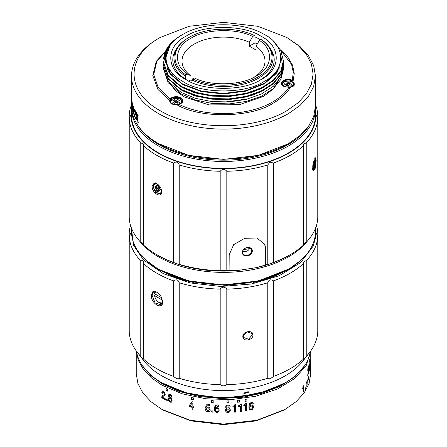 <?xml version="1.0" encoding="UTF-8"?>
<svg xmlns="http://www.w3.org/2000/svg" width="447" height="447" viewBox="0 0 447 447"><rect width="100%" height="100%" fill="white"/><g stroke="black" fill="none" stroke-linecap="round" stroke-linejoin="round"><path stroke-width="0.67" d="M249.867 247.912C248.431 251.063 246.057 252.169 242.749 251.242M251.739 250.728A4.716 3.721 -24.9 0 1 247.979 255.103A4.716 3.721 -24.9 0 1 242.905 253.421A4.716 3.721 -24.9 0 1 242.626 252.142A4.716 3.721 -24.9 0 1 246.386 247.767A4.716 3.721 -24.9 0 1 251.46 249.448A4.716 3.721 -24.9 0 1 251.739 250.728M252.315 250.923A5.191 4.09 -24.9 0 1 247.303 255.935A5.191 4.09 -24.9 0 1 242.291 252.471A5.191 4.09 -24.9 0 1 247.303 247.465A5.191 4.09 -24.9 0 1 252.315 250.923M265.529 265.032L265.647 249.13L264.596 244.135L256.896 238L244.721 238.307L233.669 244.649L229.199 254.768L229.082 270.67L238.296 270.424L256.315 267.636L265.529 265.032L265.529 248.878A18.869 14.88 155.1 0 0 264.507 243.95M256.315 267.636A92.445 53.372 0 0 0 288.868 255.477L290.204 254.706A94.334 54.461 180 0 1 273.503 262.378C270.72 263.629 268.809 264.266 267.77 264.289A94.334 54.461 180 0 1 265.647 264.92M315.476 104.738A94.334 54.461 180 0 1 317.772 114.924L317.772 218.108A94.334 54.461 180 0 1 306.798 241.754C304.178 243.844 303.077 244.945 303.491 245.068A94.334 54.461 180 0 1 290.204 254.706M229.199 270.558A94.334 54.461 180 0 1 226.813 270.625L220.192 270.625A94.334 54.461 180 0 1 179.23 264.289C178.202 264.266 176.291 263.629 173.497 262.378A94.334 54.461 180 0 1 156.796 254.706L158.132 255.477A92.445 53.372 -0 0 0 238.296 270.424M156.796 254.706A94.334 54.461 180 0 1 143.509 245.068C143.928 244.95 142.822 243.844 140.202 241.754A94.334 54.461 180 0 1 129.228 218.108L129.228 118.751A94.334 54.461 180 0 0 140.202 142.397L143.66 144.409L143.509 245.068M137.916 125.501A91.032 52.556 -0 0 0 269.016 153.109A91.032 52.556 0 0 0 309.084 125.501M267.77 264.289L267.77 164.932A94.334 54.461 180 0 1 226.813 171.268L226.813 270.625M303.491 245.068L303.491 145.705A94.334 54.461 180 0 1 273.503 163.021L273.503 262.378M312.598 168.234L315.336 157.746L316.158 160.568L315.174 168.452L313.079 170.888L312.598 168.234M317.772 114.924L316.42 115.684L317.772 118.746A94.334 54.461 180 0 1 306.798 142.397L306.798 241.754M140.202 241.754L140.202 142.397M152.114 185.946L156.796 183.27L161.836 191.556C161.92 199.044 151.639 193.104 152.114 185.946L152.807 185.958L155.433 192.456L160.4 194.127L161.836 191.556M173.497 262.378L173.497 163.021A94.334 54.461 180 0 1 143.509 145.705M220.192 270.625L220.192 171.268A94.334 54.461 180 0 1 179.23 164.932L179.23 264.289M129.228 214.286L129.228 114.924A94.334 54.461 180 0 1 131.524 104.738M131.547 107.207A91.976 53.104 -0 0 0 131.524 108.364A91.976 53.104 -0 0 0 158.462 145.912A91.976 53.104 -0 0 0 269.485 154.349A91.976 53.104 0 0 0 315.476 108.364A91.976 53.104 0 0 0 315.453 107.207M220.192 171.268C222.388 168.759 224.595 168.759 226.813 171.268M129.228 114.924L130.58 115.684L129.228 118.751M173.497 163.021C176.28 161.283 178.191 161.92 179.23 164.932M267.77 164.932L269.96 162.138L273.503 163.021M315.476 109.912A92.445 53.372 180 0 1 269.725 161.518A92.445 53.372 180 0 1 173.291 160.11A92.445 53.372 180 0 1 131.524 109.912M303.491 145.705L303.34 144.403L306.798 142.397M313.107 170.648L314.861 167.39L315.571 160.78L315.124 158.087M156.97 183.371L154.036 183.097L152.807 185.958M131.524 108.364L131.524 115.298A91.976 53.104 0 0 0 158.462 152.846A91.976 53.104 0 0 0 258.696 164.356A91.976 53.104 0 0 0 315.476 115.298L315.476 108.364M313.682 161.462L313.99 160.803L313.99 162.803L314.621 161.44L313.99 166.58L313.425 167.793L313.425 165.792L312.794 167.156L312.794 165.636M312.844 165.267L313.425 164.015L313.425 162.406M158.232 188.025L159.965 189.025L159.965 190.802L158.232 189.796L158.232 191.802L156.696 190.914L156.696 188.913L154.964 187.913L154.964 186.136L156.696 187.137L156.696 185.136L158.232 186.025L158.232 188.025M313.71 162.864L314.621 163.211M313.425 162.92L313.99 162.803M313.425 165.792L312.822 165.44M313.99 166.58L313.425 166.58M313.99 164.58L313.241 164.418M156.696 187.137L157.964 187.025L157.964 185.868M154.964 187.913L155.964 186.712M156.696 188.913L157.964 188.181L155.964 187.025M156.696 190.914L157.964 190.489L157.964 188.181M159.965 189.332L158.964 188.757L158.232 189.796M191.975 80.499L191.003 79.823L191.003 75.968L187.651 74.057C172.86 64.994 174.498 46.488 190.813 38.341C204.922 28.921 236.977 27.971 252.678 36.514L249.325 42.297A41.504 23.965 0 0 0 205.458 39.481A41.504 23.965 0 0 0 181.996 61.06A41.504 23.965 0 0 0 191.003 75.968M249.325 42.297L249.325 46.153L255.997 50.003L255.997 46.153L259.349 40.364C274.14 49.427 272.502 67.933 256.187 76.079C242.078 85.5 210.023 86.444 194.322 77.907L192.646 78.873L191.975 80.03L191.975 82.555M254.427 77.04A41.504 23.965 -0 0 0 265.004 61.06A41.504 23.965 -0 0 0 255.997 46.153M252.678 36.514L254.354 35.542C235.966 26.418 205.916 27.261 189.148 37.375C171.626 47.058 170.162 64.407 185.974 75.023L187.651 74.057M273.022 66.117L273.022 57.981A49.522 28.591 180 0 0 261.696 39.777L261.026 39.397C276.838 50.014 275.374 67.363 257.852 77.04C241.084 87.159 211.034 88.003 192.646 78.873M261.026 39.397L259.349 40.364M188.802 81.091L191.003 79.823M185.304 79.091L185.304 76.18L185.974 75.023M249.325 46.153L255.025 42.862L255.025 35.928L254.354 35.542M185.304 76.18A49.522 28.591 180 0 1 173.978 57.981A49.522 28.591 180 0 1 188.818 37.57M255.025 42.862L257.248 43.985M273.022 57.981A49.522 28.591 180 0 1 244.61 83.846A49.522 28.591 180 0 1 191.975 80.03M276.866 70.341L277.771 71.034M168.737 71.431L170.134 70.341M277.833 70.944A68.391 39.487 0 0 0 276.916 70.268M170.083 70.268A68.391 39.487 0 0 0 168.67 71.324M169.061 68.676L167.781 69.682M278.772 69.319L277.939 68.676M173.972 96.915A50.707 29.273 0 0 0 174.224 97.541M275.302 74.386A53.064 30.636 0 0 0 274.732 73.045M172.268 73.04A53.064 30.636 0 0 0 171.424 75.141M173.872 101.011L176.14 102.011L178.409 101.011M174.14 103.168L175.14 102.586L174.604 101.43L172.872 100.43L174.408 99.547L174.14 100.854M174.408 99.547L176.14 100.547L177.872 99.547L179.409 100.43L177.677 101.43L177.141 102.586L178.141 103.168M177.677 101.43L179.409 102.43L177.872 103.318L176.14 102.318L174.408 103.318L172.872 102.43L174.604 101.43M176.14 100.547L176.14 102.011M177.872 99.547L178.141 100.854M260.165 80.058A50.707 29.273 -0 0 0 274.207 59.842A50.707 29.273 -0 0 0 270.117 48.326M260.394 39.761A50.707 29.273 -0 0 0 259.355 39.14A50.707 29.273 -0 0 0 255.025 36.911M176.883 48.326A50.707 29.273 -0 0 0 172.793 59.842A50.707 29.273 -0 0 0 186.835 80.058M179.973 99.217C185.131 101.989 177.079 106.598 172.307 103.648C170.273 102.726 170.273 101.251 172.307 99.217C175.822 98.044 178.381 98.044 179.973 99.217M261.02 36.252C281.28 46.08 281.28 69.743 261.02 79.577L261.02 79.577C243.995 91.272 203.011 91.277 185.98 79.577L185.98 79.577C165.72 69.749 165.72 46.086 185.98 36.252C203.005 24.557 243.989 24.557 261.02 36.252M286.907 84.628L287.695 84.751L288.427 83.176L289.662 83.365M287.097 86.042L287.326 85.539L286.862 84.539L284.499 84.176L285.057 82.963L287.427 83.332L287.695 84.751M182.812 34.425C203.994 21.551 243.006 21.551 264.188 34.425C286.164 45.086 286.158 70.749 264.188 81.404C245.721 94.093 201.273 94.088 182.812 81.404C160.512 69.173 160.512 46.656 182.812 34.425M182.694 34.492A57.875 33.413 0 0 0 165.625 58.183A57.875 33.413 0 0 0 166.066 62.289L165.63 58.244L169.854 45.901M166.066 62.289C163.686 51.941 168.888 42.873 181.678 35.078L182.125 34.821M163.602 62.586L168.156 75.917L181.141 86.947L195.266 92.847L211.817 96.122L229.372 96.479L246.426 93.87L261.501 88.512L273.301 80.846L280.822 71.531L283.398 60.999M163.602 65.586L168.156 78.957L181.141 89.987L195.266 95.893L211.817 99.167L229.372 99.525L246.426 96.915L261.501 91.551L273.301 83.891L280.822 74.576L283.398 64.055M165.63 61.289L170.033 73.884L182.583 84.533L201.357 91.585L223.506 93.937L245.654 91.205L264.428 83.768L276.972 72.738L281.37 59.261L276.967 72.235L264.428 83.265L245.654 90.702L223.506 93.44L201.357 91.087L182.583 84.03L170.033 73.386L165.625 61.289M262.724 87.277L244.263 94.077L222.869 96.485L201.569 94.177L183.359 87.506M262.713 90.322L244.246 97.122L222.846 99.525L201.536 97.211L183.331 90.534M173.531 41.04L166.329 49.651L163.613 59.077C164.183 49.88 170.028 41.984 181.141 35.386L181.415 35.229M284.968 84.248L285.057 82.963M287.427 83.332L288.058 81.963L288.427 83.176M288.058 81.963L290.159 82.287L289.086 84.885M289.527 83.656L291.891 84.019L291.332 85.232L288.963 84.869L288.326 86.232L286.231 85.908L286.862 84.539M280.861 55.255L281.37 59.445M165.63 61.122L165.653 60.334M165.692 59.764L165.96 57.78M281.012 59.026L281.292 61.038M271.983 81.332L262.64 87.819L250.862 92.775L223.019 96.982L195.294 92.993L183.656 88.171L174.498 81.835M165.714 62.563L165.854 61.418M165.876 61.284L166.088 60.172M280.789 61.043L281.096 62.558M271.944 84.405L262.601 90.886L250.817 95.826L222.992 100.027L195.289 96.032L183.656 91.21L174.509 84.885M165.915 64.077L166.401 62.01M283.342 65.284L283.404 66.804L280.822 76.99L273.301 86.305L261.501 93.965L246.426 99.329L229.372 101.933L211.817 101.581L195.266 98.301L181.141 92.4L168.156 81.371L163.596 68.33L163.658 66.804M163.658 63.776L163.602 65.284L168.156 78.331L181.141 89.361L195.266 95.261L211.817 98.541L229.372 98.893L246.426 96.284L261.501 90.925L273.307 83.259L280.817 73.945L283.398 63.765L283.342 62.239M167.653 49.913L167.223 50.561M166.2 52.305L163.596 62.245L168.156 75.286L181.141 86.316L195.261 92.222L211.817 95.496L229.372 95.854L246.426 93.244L261.501 87.88L273.301 80.22L280.822 70.905L283.398 60.719L280.705 50.321L272.866 40.845M163.608 68.894L168.156 82.701L181.141 93.92L195.266 99.966L211.817 103.386L229.372 103.883L246.426 101.419L261.501 96.2L273.301 88.679L280.822 79.505L283.404 69.469L283.359 68.145M170.022 100.027L169.854 99.105L171.307 97.871L173.447 97.033C179.968 95.166 186.399 100.653 180.979 103.453L177.336 105.045L171.637 104.034L169.771 101.43L170.022 100.027L171.637 98.446A6.37 3.677 -0 0 1 178.577 97.653A6.37 3.677 -0 0 1 182.51 101.044A6.37 3.677 -0 0 1 180.8 103.553M248.381 98.821L224.109 102.145M166.971 67.838L167.379 65.245M279.621 65.251L279.911 66.832M292.612 81.063L294.562 84.097L290.282 87.573L284.096 86.489C280.738 84.634 280.493 82.65 283.359 80.533C286.181 79.153 289.153 79.03 292.288 80.164L292.612 81.063C289.617 79.689 286.644 79.706 283.694 81.114A6.37 3.677 -0 0 0 281.828 83.712A6.37 3.677 -0 0 0 283.538 86.221M278.956 66.782L279.375 68.1M278.794 80.298L272.91 89.26L263.523 96.423L239.179 104.721L208.95 104.9L184.237 96.854L175.57 90.702L169.452 83.019M167.418 68.911L168.044 66.776M169.854 99.105L158.221 87.595L153.729 74.52L156.863 61.317L167.29 49.427M289.002 87.249C285.449 92.78 280.062 97.636 272.86 101.815C248.666 116.421 205.229 117.567 178.834 104.291M280.61 50.142L291.606 64.485L293.282 72.308L292.288 80.164M132.161 108.42L132.161 102.531L132.161 108.42L132.463 108.587M133.86 111.761L133.407 110.56L133.329 111.297L133.865 113.706L134.05 111.733M133.932 110.996L133.407 110.56M133.631 113.488L134.1 113.678L133.955 112.957M133.441 107.403L133.826 110.079L133.441 107.403L133.932 107.783M133.631 109.861L134.055 110.046L133.904 109.454M280.448 49.852L287.818 57.071L292.517 65.111L294.243 73.492L293.014 81.695M290.282 87.573C286.7 93.434 281.118 98.564 273.525 102.972C251.627 117.706 201.077 118.796 177.336 105.045M169.888 100.743L157.925 89.422L152.796 75.537L156.294 61.323L167.39 49.209M286.868 110.677C253.879 130.731 193.121 130.731 160.132 110.677C125.4 91.629 125.4 56.551 160.132 37.503L189.204 26.289L223.5 22.35L257.796 26.289L286.868 37.503L298.015 45.343L306.296 54.288L311.397 63.994L313.118 74.09L311.391 84.181L306.296 93.887L298.015 102.832L286.868 110.677M132.183 101.709L132.156 102.335M132.29 108.599L132.625 109.398M133.603 109.537L133.133 110.722L133.295 106.297L133.988 108.129L134.027 114.801L133.267 112.778L133.133 110.722M133.597 113.393L134.256 114.767M133.53 106.269L133.413 107.487M134.916 111.884L134.43 111.359L134.597 109.666L135.078 109.979L135.771 113.555L135.637 114.734L134.776 115.192L134.653 115.767L135.765 117.969L135.765 118.908L134.385 116.108L134.519 114.415L135.391 113.745L135.475 113.024L135.078 110.929L134.793 110.783L134.687 111.923L134.43 111.359M134.793 110.783L135.307 110.89L135.698 112.979L135.614 113.711L134.748 114.382L134.385 116.108M135.989 118.868L134.614 116.075M135.005 115.158L135.413 115.008M134.838 109.61L134.659 111.325M136.307 112.175L136.816 116.796L135.994 111.621L137.05 116.321L137.961 114.415M136.559 119.88L136.151 119.159L137.039 116.751M137.033 117.941L137.967 122.12L137.033 117.941L136.335 119.925L136.151 119.159M138.481 122.869L137.967 122.12M286.868 37.503L299.976 46.516L308.475 55.696L313.705 65.653L315.476 76.012L313.705 86.377L308.475 96.334L299.976 105.514L288.538 113.56A91.976 53.104 180 0 1 188.304 125.076A91.976 53.104 180 0 1 131.524 76.012A91.976 53.104 180 0 1 158.462 38.47A91.976 53.104 180 0 1 158.462 38.464L160.132 37.503M132.39 103.643L132.39 109.414L131.899 104.045L131.966 101.53L132.39 103.643M132.698 111.432L132.698 110.225L132.882 111.415M133.435 106.28L133.631 106.66M134.027 114.801L133.86 114.398M134.826 109.627L135.078 109.979M135.637 114.734L134.776 115.192M134.905 113.968L135.614 113.711M137.05 116.321L137.743 114.46L138.229 115.175L137.268 117.477L138.263 122.919L137.743 122.165M135.927 119.204L136.816 116.796M315.476 76.012L315.476 106.056L313.705 116.416L308.475 126.372L299.976 135.553L288.538 143.599A91.976 53.104 180 0 1 158.462 143.599A91.976 53.104 180 0 1 131.524 106.056L131.524 76.012M288.538 143.599L287.868 143.99L288.538 143.599M158.462 143.599L188.662 155.377L223.5 159.378L258.338 155.377L287.868 143.99M252.287 406.357L251.225 406.021L250.197 406.653L249.817 407.82L250.191 408.882L251.203 409.145L252.186 408.508L252.561 407.278L252.326 406.424M249.962 408.558L250.191 408.882M229.132 406.915L228.797 406.088L227.892 405.803L226.987 406.139L226.657 406.999L227.003 407.809L227.892 408.066L228.786 407.748L229.115 406.686M226.646 406.865L226.981 406.005L227.875 405.664L228.78 405.949L229.115 406.781M229.372 410.273L228.953 409.329L227.897 409.005L226.83 409.391L226.417 410.368L226.802 411.318L227.892 411.687L228.981 411.257L229.356 410.028M226.405 410.234L226.819 409.256L227.886 408.871L228.937 409.195L229.356 410.139M310.732 368.261L310.704 372.96L310.665 368.25M218.214 410.162L217.812 408.955L216.801 408.485L215.722 408.865L215.325 409.944L215.717 411.1L216.778 411.603L217.812 411.195L218.203 410.229M215.359 409.564L215.325 409.944M192.188 403.026L189.969 405.993L192.104 406.485L192.188 403.026L192.104 406.485M189.969 405.993L192.104 403.155M310.095 362.014L309.855 364.707L310.134 362.657L310.095 362.014L309.81 362.204M309.648 364.691L309.978 364.484M310.162 365.886L309.821 368.328L310.162 365.886M310.112 365.171L309.715 365.54M309.592 368.311L309.978 368.104M170.888 395.992L170.167 395.36L169.452 395.355L170.313 395.254L171.033 395.886L171.302 396.841L170.883 397.646L171.033 395.886M169.603 395.249L169.195 396.087L169.469 397.025L170.883 397.646M169.474 398.439L169.005 399.367L169.312 400.462L170.173 401.25L171.039 401.233L171.352 400.4L171.017 399.294L170.173 398.568L169.301 398.568L170.318 398.461L171.156 399.188L171.492 400.294L171.14 401.155M250.119 408.754L249.744 407.686L250.124 406.519L251.153 405.893L252.108 406.133M215.348 409.804L215.745 408.731L216.817 408.346L217.829 408.821L218.225 409.927M245.42 410.776L246.381 410.631L246.381 403.328M245.476 405.625L243.799 405.865L243.799 405.077L245.14 404.546L245.694 403.434L246.442 403.317L246.442 410.759L245.476 410.91L245.476 405.625L243.744 405.731M249.258 409.134L251.164 409.949L252.823 408.865L253.421 406.831L252.834 405.278M249.672 406.228L251.354 405.055L252.913 405.407L253.505 406.96L252.901 408.994L251.242 410.083L249.476 409.491L248.862 406.966L249.515 403.702L251.365 402.289L252.337 402.311L253.024 402.808L253.376 403.937L252.432 404.127L251.259 403.25L250.566 403.624L249.672 406.228L250.493 403.496L251.186 403.121L252.354 404.004L253.293 403.809L252.946 402.68M252.432 404.127L252.203 403.574M246.928 399.126L246.928 400.914L245.112 401.194M225.651 406.787L226.629 408.513L225.875 407.86L225.657 406.921L226.266 405.457L227.892 404.859L229.512 405.362L230.127 406.792L229.909 407.753L229.16 408.441L230.082 409.145L230.367 410.234L229.68 411.933L227.892 412.631L226.109 412.033L225.417 410.374L225.69 409.279L226.629 408.513M225.411 410.24L226.098 411.899L227.881 412.497L229.663 411.793L230.339 409.826M229.16 408.441L229.892 407.619L230.099 406.412M228.842 400.886L228.842 402.674L226.964 402.73M302.301 388.873L303.418 387.778L302.513 388.929L302.513 388.298L303.91 385.398L303.91 391.348L303.206 391.952M303.692 385.688L303.692 391.298M305.463 388.102L305.016 389.371M307.016 382.146L306.441 383.208L307.324 379.821L307.016 386.376L307.016 382.146L306.212 383.163M307.1 380.263L306.793 386.337M308.19 377.749L308.179 378.43M309.927 377.329L310.162 376.396M206.24 403.959L205.609 408.133L206.196 404.094L209.945 404.479L209.945 405.423L206.9 405.111L209.984 405.289M206.9 405.111L206.581 407.167L207.95 406.837L209.643 407.658L210.235 410.285L209.637 411.318L207.782 411.871L206.123 411.134L205.374 409.435L206.358 409.553L207.816 410.933L208.911 410.614L209.341 409.491L208.889 408.29L207.777 407.759L206.425 408.29L205.654 407.999M206.475 408.156L207.821 407.625L208.928 408.156L209.297 409.944M205.424 409.301L206.168 411L207.827 411.737L209.671 411.184L210.252 410.217M214.471 407.195L214.353 408.726L214.996 411.396L216.834 412.413L218.583 411.726L219.22 409.838M215.275 407.647L215.577 406.457L216.856 405.585L218.069 406.882L216.84 405.72L216.108 405.932L215.175 408.318L216.935 407.547L218.583 408.279L219.198 410.301M219.08 406.781L218.086 406.748M212.878 412.022L211.772 411.938L211.772 410.866M213.225 402.417L211.358 402.278L211.358 400.49M189.193 405.546L189.193 406.491L192.188 407.195L192.188 409.033L193.02 409.212M192.942 407.508L192.942 409.34L192.104 409.156L192.104 407.323L189.103 406.619L189.103 405.669L192.104 401.719L192.942 401.903L192.942 406.669L193.964 406.887L193.964 407.725L192.942 407.508L194.043 407.597M193.478 399.685L191.718 399.3L191.718 397.517M308.659 367.272L308.519 365.858M308.017 369.837L307.759 370.395L307.927 367.965L308.754 365.892L308.793 368.842L307.983 373.815L308.888 371.591L308.888 372.535L307.709 375.351L308.676 367.741L308.592 367.004L308.369 367.199L307.765 369.842M307.787 369.798L307.804 369.088M308.112 368.244L308.139 367.166L308.592 367.004M308.653 372.206L307.72 374.798M309.486 369.406L309.626 368.362M310.039 365.3L309.905 364.154M310.011 361.986L309.944 360.88M309.207 360.064L309.089 361.601M169.039 394.288L168.564 395.522L169.173 397.595L168.413 395.629L168.893 394.394L170.173 394.422L171.469 395.545L171.966 397.21L171.788 398.087L171.179 398.489L172.162 400.747L171.598 402.177L170.173 402.194L168.765 400.914L168.228 398.992L168.441 398.003L169.173 397.595L168.441 398.003L168.916 400.808L170.313 402.082L171.743 402.065M167.301 400.518L166.457 400.099L166.457 399.07M167.586 391.024L166.155 390.32L166.155 388.572M234.619 406.837L232.893 406.954L232.893 406.161L234.273 405.736L234.837 404.664L235.608 404.602L235.608 412.045L234.619 412.123L234.586 406.703L232.87 406.82M234.586 411.989L235.575 411.911L235.575 404.608M238.603 406.345L240.346 406.301L238.642 406.479L238.642 405.692L240.005 405.211L240.564 404.122L241.324 404.027L241.324 411.469L240.302 411.452M241.279 404.038L241.279 411.335M239.385 400.138L239.385 401.926L237.536 402.11M162.529 395.405L161.965 396.159L161.764 397.562L161.976 395.886L164.295 394.707L164.513 393.936L163.501 392.064L162.73 392.092L162.44 393.287L161.73 392.885L162.328 390.991M165.396 399.557L161.764 397.562M162.887 396.388L162.356 397.154L165.239 398.718L165.239 399.657L161.797 397.78M162.859 396.411L165.072 395.45M162.417 390.946L161.797 392.924M162.607 393.192L161.898 392.79M162.898 391.991L163.663 391.969L164.39 392.729L164.669 393.835L164.189 394.813M162.362 390.991L163.49 391.119L164.764 392.405L165.25 394.299L164.608 395.818M164.915 395.55L162.691 396.511M252.913 405.407L253.203 405.753M246.995 401.043L245.174 401.328L245.174 399.4L246.995 399.121L246.928 400.914M228.858 402.808L226.97 402.864L226.97 400.937L228.858 400.886L228.842 402.674M303.91 391.348L303.418 392.002L303.418 387.778M305.681 388.711L305.24 389.415L305.681 387.745L305.463 388.666M308.391 379.537L308.43 377.179L308.162 379.503M308.776 378.548L308.816 376.195L308.547 378.52M309.978 373.86L310.492 372.334L310.335 376.866L310.408 370.351M310.514 370.356L310.162 372.021M310.246 372.027L310.212 373.876M310.352 372.737L310.442 372.329M310.101 376.855L310.162 377.346M209.313 409.877L209.38 409.357M206.425 408.29L205.609 408.133M219.209 409.972L218.566 411.86L216.817 412.547L214.973 411.531L214.331 408.86L215.013 405.759L216.946 404.781L217.974 405.043L218.7 405.703L219.069 406.915L218.069 406.882M211.738 412.073L211.738 410.866L212.85 410.949L212.85 412.156L211.772 411.938M211.325 402.412L211.325 400.484L213.197 400.629L213.197 402.551L211.358 402.278M191.634 399.422L191.634 397.5L193.4 397.886L193.4 399.814L191.718 399.3M308.363 366.266L308.586 365.869M309.648 364.568L309.978 361.271L310.179 360.897L310.246 362.003L310.196 367.378L309.721 369.429L309.648 364.568M309.978 361.271L310.095 360.891M309.743 369.026L309.721 369.429M309.374 371.099L309.374 369.887L309.168 371.077M309.436 361.26L309.089 362.327L309.436 359.332L309.207 361.232M166.301 400.199L166.301 398.992L167.15 399.411L167.15 400.618L166.457 400.099M166.005 390.421L166.005 388.493L167.435 389.203L167.435 391.131L166.155 390.32M241.324 411.469L240.346 411.586L240.346 406.301M239.43 402.06L237.569 402.244L237.569 400.322L239.43 400.132L239.385 401.926M161.797 391.969L161.965 392.829M136.24 350.889L136.24 373.709L137.916 383.537L142.884 392.986L150.946 401.697L161.797 409.329L190.109 420.253L223.5 424.086L256.891 420.253L285.203 409.329L296.054 401.697L304.116 392.986L309.084 383.537L310.76 373.709L310.76 350.889M161.797 409.329L163.468 410.296L191.009 420.918L223.5 424.65L255.991 420.918L283.532 410.296L285.203 409.329M254.622 267.898L239.318 270.262M136.279 350.945L138.319 360.377L143.392 369.418L151.309 377.743L161.797 385.068L182.08 393.785L205.838 398.78L231.082 399.635L255.69 396.271L277.593 388.974L294.953 378.363L306.312 365.322L310.721 350.945M307.028 241.503A91.976 53.104 180 0 1 158.462 256.824A91.976 53.104 180 0 1 139.972 241.503M155.238 291.539A7.074 4.084 60 0 0 154.533 293.26L154.539 293.645L161.814 297.847L155.863 294.417L154.533 295.182L154.539 295.573L162.585 300.216M142.319 365.607L150.957 375.681L162.468 383.912L179.225 391.455L199.301 396.511L221.014 398.489L242.319 397.31L262.205 393.22L280.308 386.191L294.908 376.67L304.675 365.612M315.476 228.3L315.476 231.602A91.976 53.104 180 0 1 288.538 269.15A91.976 53.104 180 0 1 158.462 269.15L158.462 269.15A91.976 53.104 180 0 1 131.524 231.602L131.524 228.3M291.405 378.771L284.035 383.627L257.5 394.036L223.5 398.098L189.5 394.036L162.965 383.627L155.595 378.771M167.575 69.251A76.644 44.253 180 0 1 168.921 68.441M278.079 68.441A76.644 44.253 180 0 1 278.956 68.961M243.559 249.661A76.644 44.253 0 0 0 249.638 248.554M159.132 269.535L188.662 280.928L223.5 284.929L258.338 280.928L288.538 269.15M154.539 293.645L155.685 291.634M162.479 302.949L159.132 302.653C156.679 301.038 155.148 298.674 154.539 295.573M288.941 380.458A84.662 48.879 180 0 1 283.7 383.817M163.3 383.817A84.662 48.879 180 0 1 158.059 380.458M245.928 247.929A75.699 43.705 0 0 0 248.085 247.521M162.278 303.468A7.074 4.084 60 0 1 159.294 302.742M287.024 270.016A88.674 51.193 180 0 1 286.203 270.496A88.674 51.193 180 0 1 253.371 282.498M193.769 282.526A88.674 51.193 180 0 1 160.797 270.496A88.674 51.193 180 0 1 159.976 270.016M285.532 270.882L270.67 277.771M176.381 277.794L160.797 270.496M150.158 263.646A89.618 51.74 -0 0 0 159.864 270.34M287.142 270.34A89.618 51.74 -0 0 0 296.842 263.646M156.964 292.159L153.477 291.813L152.036 295.199L155.126 302.91L161.026 304.882L162.702 300.993M243.889 393.567L248.286 392.215L248.152 391.589M136.542 351.308A87.26 50.377 0 0 0 161.797 382.755L185.321 392.6L212.236 397.31L240.341 396.78L266.658 391.064L285.203 382.755A87.26 50.377 0 0 0 310.458 351.308M300.892 260.294L287.538 270.111L260.009 280.99L225.914 285.409L189.545 281.61L159.462 270.111L146.13 260.31M143.509 263.551L143.509 359.07L143.029 359.019L140.202 355.756L140.202 260.243L143.029 260.35L143.66 262.249L143.509 263.551A94.334 54.461 0 0 0 173.497 280.861C176.325 279.051 178.236 279.688 179.23 282.772A94.334 54.461 0 0 0 220.192 289.108C222.405 286.516 224.612 286.516 226.808 289.108L226.808 384.627C224.601 386.23 222.399 386.23 220.192 384.627A94.334 54.461 180 0 1 179.23 378.291C178.213 379.391 176.302 378.754 173.497 376.38L173.497 280.861M173.497 376.38A94.334 54.461 180 0 1 143.509 359.07L143.029 359.019M162.742 301.759C162.853 310.57 150.695 303.541 151.343 295.176L152.88 291.589L156.796 292.064L160.775 295.964L162.708 301.356M243.799 393.053L248.191 391.656L248.353 392.343L243.911 393.639L243.799 393.053M161.797 382.755A87.26 50.377 0 0 0 267.127 390.762A87.26 50.377 0 0 0 285.203 382.755M140.202 355.756A94.334 54.461 180 0 1 137.385 352.432A94.334 54.461 180 0 1 129.228 332.11L129.228 232.77L130.58 233.524L129.228 236.592A94.334 54.461 -0 0 0 140.202 260.243M129.228 232.77A94.334 54.461 180 0 1 130.535 225.439M131.463 228.132L133.396 245.079L143.437 259.83L163.367 273.681L190.137 282.917L220.706 286.488L251.594 283.99L279.28 275.704L300.624 262.573L313.185 246.09L315.683 237.173L315.537 228.138M317.772 232.77L317.772 236.592L316.42 233.524L317.772 232.77A94.334 54.461 0 0 0 316.465 225.439M137.385 352.432L143.845 360.768A87.26 50.377 0 0 0 147.935 365.395A87.26 50.377 0 0 0 227.992 390.516A87.26 50.377 0 0 0 303.155 360.768L309.615 352.432A94.334 54.461 180 0 0 317.772 332.11L317.772 236.592A94.334 54.461 0 0 1 306.798 260.243L306.798 355.756C304.15 358.98 303.044 360.081 303.491 359.07L303.334 262.249L306.798 260.243M309.615 352.432A94.334 54.461 180 0 1 306.798 355.756M303.34 359.433L303.491 359.07A94.334 54.461 180 0 1 273.503 376.38C270.698 378.754 268.787 379.391 267.77 378.291L267.77 282.772A94.334 54.461 180 0 1 226.808 289.108M220.192 384.627L220.192 289.108M179.23 282.772L179.23 378.291M267.77 282.772C268.776 279.693 270.686 279.057 273.503 280.861A94.334 54.461 0 0 0 303.491 263.551M273.503 280.861L273.503 376.38M226.808 384.627A94.334 54.461 0 0 0 267.77 378.291M242.838 336.513C242.587 331.177 253.242 329.523 252.913 334.954C253.248 340.463 242.592 342.117 242.838 336.513L246.995 331.881L252.041 333.496L252.315 334.764L248.588 339.217L243.481 337.463L243.202 336.172M315.571 160.78L316.158 160.568M161.691 192.249A5.895 3.403 60 0 1 160.747 193.383L161.428 192.987M155.411 182.845L154.852 183.169A5.895 3.403 60 0 1 155.746 182.901M315.113 161.272L314.437 166.513L312.671 169.519M153.628 186.254C153.41 184.035 154.69 183.298 157.461 184.041C160.238 186.5 161.518 188.712 161.3 190.685C161.518 192.903 160.238 193.64 157.461 192.897C154.69 190.433 153.41 188.221 153.628 186.254M171.816 104.129A5.895 3.403 180 0 1 170.246 101.815C170.24 100.514 171.235 99.463 173.235 98.67C180.856 97.362 181.633 100.245 182.035 101.815A5.895 3.403 180 0 1 181.84 102.681M282.957 83.287C283.32 81.812 285.532 81.075 289.6 81.075C293.115 82.248 294.394 83.522 293.433 84.908C293.07 86.383 290.852 87.12 286.79 87.12C283.269 85.947 281.996 84.673 282.957 83.287M282.493 85.349A5.895 3.403 180 0 1 282.297 84.483L282.526 83.472C283.711 79.499 294.914 80.628 294.092 84.483A5.895 3.403 180 0 1 293.891 85.366A5.895 3.403 180 0 1 292.517 86.796M282.297 85.103L282.297 84.483A5.895 3.403 180 0 1 282.498 83.6M309.832 361.964L310.246 362.003M152.036 295.199L151.343 295.176M252.315 334.764L252.913 334.954M312.352 170.056L313.548 169.122C314.738 165.848 315.264 163.205 315.129 161.199L314.677 158.735M160.747 193.383L157.227 192.903C154.897 191.081 153.651 188.802 153.489 186.058L154.852 183.169M173.978 66.117L173.978 57.981M274.207 75.616L274.207 73.626M172.793 76.649L172.793 73.621M182.035 102.436L182.035 101.815M170.246 102.821L170.246 101.815M283.404 69.469L283.404 66.804M283.404 64.39L283.404 63.765M283.404 61.351L283.404 60.719M163.596 69.469L163.596 68.33M163.596 65.916L163.596 65.284M163.596 62.871L163.596 62.435M294.092 85.489L294.092 84.483M287.253 270.273L287.538 270.111M159.758 270.279L159.462 270.111"/></g></svg>
